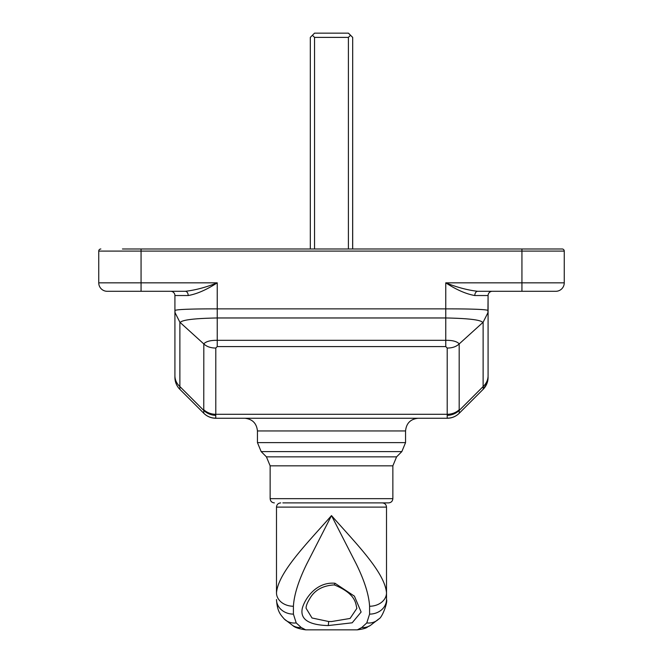 <?xml version="1.0" encoding="UTF-8"?>
<svg xmlns="http://www.w3.org/2000/svg" width="663" height="663" viewBox="0 0 663 663"><rect width="100%" height="100%" fill="white"/><g stroke="black" fill="none" stroke-linecap="round" stroke-linejoin="round"><path stroke-width="0.99" d="M122.44 248.981L521.938 248.981L521.938 251.095L564.254 251.095A2.113 2.113 0 0 0 562.141 248.981L521.938 248.981L562.141 248.981A2.113 2.113 0 0 1 564.254 251.095L564.254 282.836A8.462 8.462 0 0 1 555.793 291.297L477.708 291.297A4.235 2.901 -90 0 0 474.807 295.532C466.106 294.007 456.417 289.772 445.76 282.836C457.238 287.394 467.887 290.212 477.708 291.297M521.938 248.981L540.56 248.981L521.938 248.981M100.859 248.981A2.113 2.113 0 0 0 98.746 251.095L98.746 282.836A8.462 8.462 0 0 0 107.207 291.297L185.292 291.297C195.113 290.212 205.762 287.394 217.24 282.836C206.583 289.772 196.903 294.007 188.193 295.532L174.916 295.532L174.916 377.388L174.916 295.532A4.235 4.235 0 0 0 170.689 291.297A4.235 4.235 0 0 1 174.916 295.532M141.062 248.981L141.062 251.095L521.938 251.095L521.938 282.836L445.76 282.836L445.76 308.867C471.501 308.859 485.606 309.381 488.084 310.425L488.084 295.532L487.927 312.721L483.12 322.235L483.12 386.554A16.931 15.34 -0 0 0 488.084 375.706L488.084 310.433L488.084 375.706M483.269 388.51L483.12 389.355A16.931 16.931 0 0 0 488.084 377.388L488.084 376.965A16.931 16.525 0 0 1 483.269 388.51L483.12 386.554L459.235 410.438L459.235 413.24L483.12 389.355L459.186 413.298A16.931 16.931 0 0 1 447.21 418.254L445.76 418.254M174.924 310.441C177.203 309.381 191.309 308.859 217.24 308.867L217.24 282.836L141.062 282.836L141.062 251.095L98.746 251.095M174.916 377.388A16.931 16.931 0 0 0 179.88 389.355L179.88 386.554A16.931 15.34 180 0 1 174.916 375.706M179.88 389.355L203.765 413.24L203.765 410.438L179.88 386.554L179.88 322.235L175.073 312.721L174.916 310.011M488.076 310.441L487.927 312.721M185.292 291.297A4.235 2.901 -90 0 1 188.193 295.532M179.88 322.235L180.228 322.566C181.737 319.939 194.068 318.406 217.24 317.967L445.76 317.967C468.932 318.406 481.263 319.939 482.772 322.566L483.12 322.235M488.084 295.532A4.235 4.235 0 0 1 492.311 291.297A4.235 4.235 0 0 0 488.084 295.532L474.807 295.532M180.228 322.566L203.814 343.94L203.765 410.438A16.931 15.738 -169.9 0 0 215.732 415.361L215.79 418.254L447.21 418.254L447.21 414.292A16.931 15.34 -0 0 0 459.186 409.792L459.186 343.94L482.772 322.566M215.732 418.162A16.931 16.857 -45 0 1 203.765 413.24L203.814 413.298A16.931 16.931 0 0 0 215.79 418.254A16.931 16.931 0 0 1 203.814 413.298M203.748 343.882C206.085 341.404 210.585 340.218 217.24 340.326L217.232 346.575L445.76 346.575L445.76 340.326C452.415 340.218 456.915 341.404 459.252 343.882M203.814 409.792A16.931 15.34 0 0 0 215.79 414.292L215.79 348.05C210.685 348.025 206.699 346.65 203.814 343.94M217.24 418.254L215.79 418.254M459.186 343.94C456.227 346.691 452.232 348.058 447.21 348.05L447.21 414.292L215.79 414.292L215.732 415.361M215.79 348.05L217.232 346.575M445.76 346.575L447.21 348.05M384.399 418.254L278.601 418.254M447.268 415.361A16.931 15.738 -10.1 0 0 459.235 410.438L459.186 409.792M447.268 418.162A16.931 16.857 45 0 0 459.235 413.24M257.443 430.95L257.443 442.619L405.557 442.619L405.557 430.95L257.443 430.95C256.631 423.292 252.404 419.066 244.746 418.254M392.861 498.659L392.861 465.832L270.139 465.832L270.139 498.659L392.861 498.659C392.595 501.211 391.187 502.62 388.634 502.894L282.836 502.894M257.443 442.619L261.164 451.594L401.836 451.594L405.557 442.619M270.139 465.832L266.418 456.857L261.164 451.594M356.893 629.85L305.709 629.85L357.291 629.85L361.741 627.529L366.78 622.93L369.589 614.12A16.931 14.594 0 0 0 386.512 599.526L386.512 592.813C384.656 572.028 355.525 543.005 331.5 515.59L306.588 564.279C298.466 580.912 294.074 594.893 293.411 606.247A16.931 13.434 180 0 1 276.488 592.813L276.488 507.12C276.744 504.56 278.153 503.151 280.714 502.894M293.411 606.247L293.411 614.12L296.22 622.93L301.259 627.529L305.709 629.85C299.154 628.897 294.902 627.513 292.963 625.698L284.236 618.985A16.931 15.05 -44.9 0 0 296.22 622.93M369.589 614.12L369.589 606.247C368.926 594.902 364.534 580.912 356.412 564.279L331.5 515.59C307.475 543.005 278.344 572.028 276.488 592.813M334.964 583.249L354.415 596.153L361.12 612.032L352.186 622.806L328.144 625.574C308.51 624.985 299.9 619.192 302.328 608.22C304.74 599.244 315.837 581.608 334.964 583.249A4.235 0.489 -80.9 0 1 334.293 584.915L334.293 584.915C322.599 585.586 314.353 590.285 309.555 599.02C307.126 603.007 305.974 606.098 306.107 608.303L312.016 617.991L328.624 621.504L331.5 621.554L350.081 618.455L356.893 608.303C355.542 605.037 357.407 594.305 334.293 584.915M293.411 614.12A16.931 14.594 180 0 1 276.488 599.526C277.283 611.684 280.449 614.543 284.236 618.985M369.589 606.247A16.931 13.434 0 0 0 386.512 592.813L386.512 507.12L276.488 507.12M366.78 622.93A16.931 15.05 44.9 0 0 378.764 618.985L370.037 625.698C366.084 627.074 368.819 628.251 357.291 629.85M361.741 627.529A16.931 15.622 60.7 0 0 370.037 625.698M301.259 627.529A16.931 15.622 119.3 0 1 292.963 625.698M331.5 502.894L382.286 502.894L331.5 502.894M352.683 248.981L352.683 37.385L348.448 33.15L314.552 33.15L312.43 35.263L314.544 37.385L348.398 37.385L350.52 35.263L348.406 33.15M352.641 248.981L352.683 37.385M312.43 35.263L310.317 37.385L310.317 248.981M350.52 35.263L352.641 37.385M348.398 248.981L348.398 37.385M314.544 37.385L314.544 248.981M217.24 287.062L217.24 282.836M521.938 291.297L521.938 282.836L564.254 282.836A8.462 8.462 0 0 1 555.793 291.297M445.76 308.867L217.24 308.867L217.24 340.326L445.76 340.326L445.76 308.867M98.746 282.836L141.062 282.836L141.062 291.297M459.186 413.298A16.931 16.931 0 0 1 447.21 418.254M266.418 456.857L396.582 456.857L401.836 451.594M328.144 625.574A4.235 0.481 -88.2 0 0 328.624 621.504M488.084 310.011L488.084 310.425M405.557 430.95C406.311 423.243 410.546 419.008 418.254 418.254M270.139 498.659C270.396 501.228 271.805 502.637 274.366 502.894M396.582 456.857L392.861 465.832M386.512 599.526C388.021 601.664 382.186 617.899 378.764 618.985M386.512 507.12C386.256 504.56 384.847 503.151 382.286 502.894"/></g></svg>
